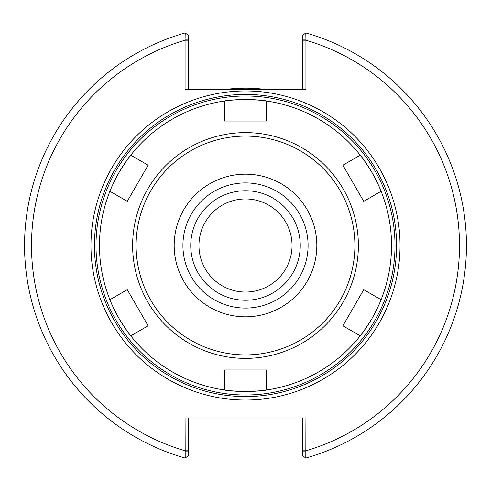 <?xml version="1.0" encoding="UTF-8"?>
<svg xmlns="http://www.w3.org/2000/svg" width="491" height="491" viewBox="0 0 491 491"><rect width="100%" height="100%" fill="white"/><g stroke="black" fill="none" stroke-linecap="round" stroke-linejoin="round"><path stroke-width="0.74" d="M198.959 245.5A46.541 46.541 0 0 1 245.5 198.959A46.541 46.541 0 0 1 292.041 245.5A46.541 46.541 0 0 1 245.5 292.041A46.541 46.541 0 0 1 198.959 245.5M300.253 245.5A54.753 54.753 0 0 1 245.5 300.253A54.753 54.753 0 0 1 190.747 245.5A54.753 54.753 0 0 1 245.5 190.747A54.753 54.753 0 0 1 300.253 245.5M245.5 182.916A62.584 62.584 0 0 0 182.916 245.5A62.584 62.584 0 0 0 245.5 308.084A62.584 62.584 0 0 0 308.084 245.5A62.584 62.584 0 0 0 245.5 182.916M245.5 400.042A154.542 154.542 0 0 0 400.042 245.5A154.542 154.542 0 0 0 245.5 90.958A154.542 154.542 0 0 0 90.958 245.5A154.542 154.542 0 0 0 245.5 400.042M245.5 396.568A151.068 151.068 0 0 0 396.568 245.5A151.068 151.068 0 0 0 245.5 94.432A151.068 151.068 0 0 0 94.432 245.5A151.068 151.068 0 0 0 245.5 396.568M226.228 390.247A146.023 146.023 0 0 0 230.752 390.781A146.023 146.023 0 0 1 226.228 390.247A146.023 146.023 0 0 0 264.772 390.247A146.023 146.023 0 0 1 260.248 390.781A146.023 146.023 0 0 0 264.772 390.247M363.727 289.672L381.096 299.7C380.912 301.02 377.867 307.292 371.963 318.512C365.2 329.234 361.29 335.009 360.234 335.832A146.023 146.023 0 0 0 380.488 301.186A146.023 146.023 0 0 1 360.234 335.832L342.865 325.803L363.727 289.672L342.865 325.803M380.488 189.814A146.023 146.023 0 0 0 378.69 185.635A146.023 146.023 0 0 1 380.488 189.814A146.023 146.023 0 0 0 361.223 156.439M264.772 100.753A146.023 146.023 0 0 0 260.248 100.219A146.023 146.023 0 0 1 264.772 100.753A146.023 146.023 0 0 0 226.228 100.753A146.023 146.023 0 0 1 230.752 100.219A146.023 146.023 0 0 0 226.228 100.753M127.273 201.328L109.904 191.3C110.088 189.98 113.133 183.708 119.037 172.488C125.8 161.766 129.71 155.991 130.766 155.168A146.023 146.023 0 0 0 110.512 189.814A146.023 146.023 0 0 1 130.766 155.168L148.135 165.197L127.273 201.328L148.135 165.197M112.31 305.365A146.023 146.023 0 0 0 130.766 335.832C129.71 335.009 125.8 329.234 119.037 318.512C113.133 307.292 110.088 301.02 109.904 299.7L127.273 289.672L148.135 325.803L130.766 335.832A146.023 146.023 0 0 1 110.512 301.186A146.023 146.023 0 0 0 129.777 334.561M305.924 451.781L302.45 451.781L302.45 455.507L305.801 458.06A220.95 220.95 0 0 0 305.801 32.94L302.45 35.493L302.45 39.219L305.924 39.219L305.801 32.94A220.95 220.95 0 0 1 305.801 458.06L305.924 417.951L185.076 417.951L185.199 458.06A220.95 220.95 0 0 1 185.199 32.94L185.076 39.219L188.55 39.219L188.55 35.493L185.199 32.94A220.95 220.95 0 0 0 185.199 458.06L188.55 455.507L188.55 451.781L185.076 451.781M185.076 39.219L185.076 89.669L305.924 89.669L305.924 39.219M188.55 89.669L188.55 39.219M302.45 39.219L302.45 89.669M302.45 417.951L302.45 451.781M188.55 451.781L188.55 417.951M267.135 89.669A157.323 157.323 0 0 0 223.865 89.669M148.135 325.803L127.273 289.672M266.361 100.974L266.361 121.031L224.639 121.031L224.639 100.974C225.878 100.471 232.832 99.974 245.5 99.477C258.168 99.974 265.122 100.471 266.361 100.974A146.023 146.023 0 0 1 360.234 155.168C361.29 155.991 365.2 161.766 371.963 172.488C377.867 183.708 380.912 189.98 381.096 191.3L363.727 201.328L342.865 165.197L363.727 201.328M342.865 165.197L360.234 155.168A146.023 146.023 0 0 1 378.69 185.635A146.023 146.023 0 0 0 360.234 155.168M109.904 191.3A146.023 146.023 0 0 0 109.904 299.7M224.639 100.974A146.023 146.023 0 0 0 110.512 189.814M381.096 299.7A146.023 146.023 0 0 0 381.096 191.3M266.361 390.026C265.122 390.529 258.168 391.026 245.5 391.523C232.832 391.026 225.878 390.529 224.639 390.026L224.639 369.969L266.361 369.969L266.361 390.026A146.023 146.023 0 0 0 380.488 301.186M130.766 335.832A146.023 146.023 0 0 0 224.639 390.026M266.361 369.969L224.639 369.969M245.5 391.523A146.023 146.023 0 0 0 260.248 390.781A146.023 146.023 0 0 1 230.752 390.781A146.023 146.023 0 0 0 245.5 391.523M245.5 99.477A146.023 146.023 0 0 0 230.752 100.219A146.023 146.023 0 0 1 260.248 100.219A146.023 146.023 0 0 0 245.5 99.477M245.5 316.824A71.324 71.324 0 0 0 316.824 245.5A71.324 71.324 0 0 0 245.5 174.176A71.324 71.324 0 0 0 174.176 245.5A71.324 71.324 0 0 0 245.5 316.824M245.5 395.003A149.503 149.503 0 0 0 395.003 245.5A149.503 149.503 0 0 0 245.5 95.997A149.503 149.503 0 0 0 95.997 245.5A149.503 149.503 0 0 0 245.5 395.003M188.55 40.213L185.076 40.213A213.996 213.996 0 0 0 185.076 450.787L188.55 450.787M302.45 450.787L305.924 450.787A213.996 213.996 0 0 0 305.924 40.213L302.45 40.213M305.801 458.06A220.95 220.95 0 0 0 305.801 32.94M245.5 358.369A112.869 112.869 0 0 0 358.369 245.5A112.869 112.869 0 0 0 245.5 132.631A112.869 112.869 0 0 0 132.631 245.5A112.869 112.869 0 0 0 245.5 358.369M245.5 354.895A109.395 109.395 0 0 0 354.895 245.5A109.395 109.395 0 0 0 245.5 136.105A109.395 109.395 0 0 0 136.105 245.5A109.395 109.395 0 0 0 245.5 354.895"/></g></svg>
